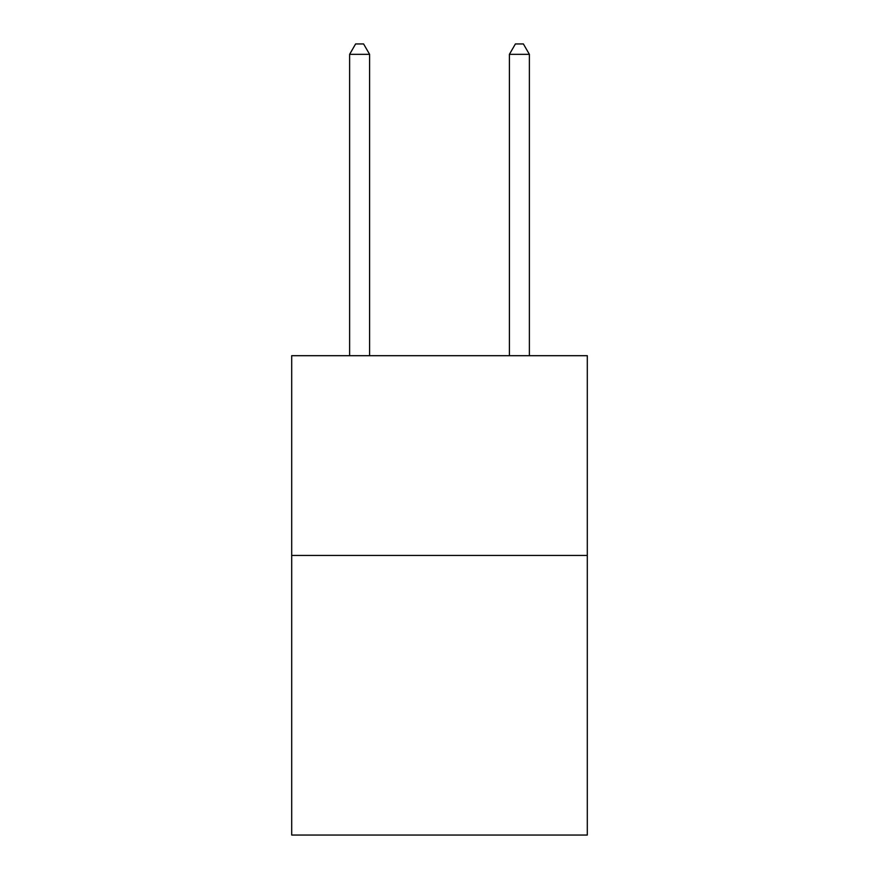 <?xml version="1.0" encoding="UTF-8"?>
<svg xmlns="http://www.w3.org/2000/svg" width="879" height="879" viewBox="0 0 879 879"><rect width="100%" height="100%" fill="white"/><g stroke="black" fill="none" stroke-linecap="round" stroke-linejoin="round"><path stroke-width="1.32" d="M587.304 555.429L587.304 835.05L291.696 835.05L291.696 355.687L587.304 355.687L587.304 555.429L291.696 555.429M369.598 355.687L369.598 54.333L349.622 54.333L349.622 355.687M349.622 54.333L355.61 43.95L363.598 43.95L369.598 54.333M529.378 355.687L529.378 54.333L509.402 54.333L509.402 355.687M509.402 54.333L515.402 43.95L523.39 43.95L529.378 54.333"/></g></svg>
